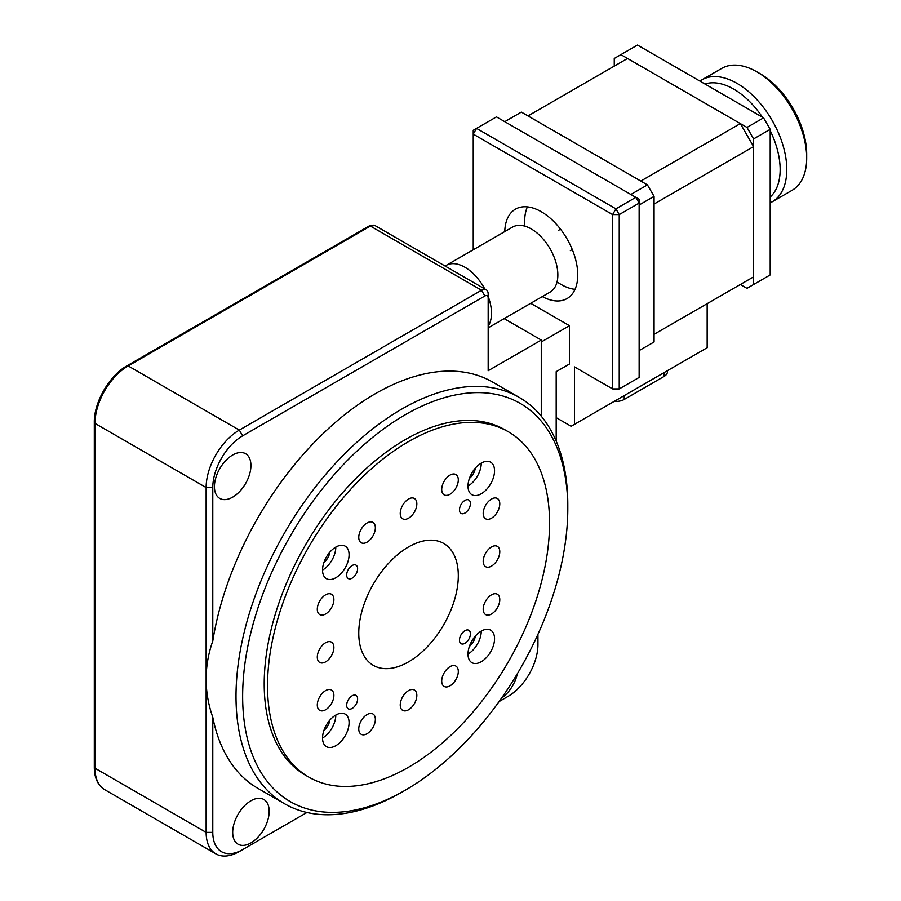<?xml version="1.0" encoding="UTF-8"?>
<svg xmlns="http://www.w3.org/2000/svg" width="901" height="901" viewBox="0 0 901 901"><rect width="100%" height="100%" fill="white"/><g stroke="black" fill="none" stroke-linecap="round" stroke-linejoin="round"><path stroke-width="1.35" d="M358.767 633.155A70.391 40.635 -60 0 1 389.491 562.314A70.391 40.635 -60 0 1 443.731 543.461A70.391 40.635 -60 0 1 458.305 575.683A70.391 40.635 -60 0 1 427.581 646.513A70.391 40.635 -60 0 1 373.352 665.377A70.391 40.635 -60 0 1 358.767 633.155M405.225 790.233L401.902 792.148A234.62 135.454 -60 0 1 284.592 803.771A234.62 135.454 -60 0 1 236.006 696.372A234.62 135.454 -60 0 1 338.416 460.253A234.62 135.454 -60 0 1 519.213 397.397A234.62 135.454 -60 0 1 567.799 504.808L567.799 508.637A229.924 132.751 -60 0 1 405.225 790.233A229.924 132.751 -60 0 1 242.639 696.372A229.924 132.751 -60 0 1 405.225 414.764A229.924 132.751 -60 0 1 567.799 508.637M239.317 851.535L242.639 849.62L239.317 851.535A46.92 27.086 -60 0 1 215.857 853.855A46.92 27.086 -60 0 1 206.138 832.378L206.138 679.129C206.149 666.289 208.356 653.585 212.782 641.005L212.782 487.565L206.138 487.565A46.92 27.086 -60 0 1 239.317 430.092L128.167 365.919A46.92 27.086 -60 0 0 94.988 423.391A2.343 1.351 180 0 1 94.301 422.434L94.301 767.247A2.343 1.351 0 0 0 94.988 768.204L94.988 423.391L206.138 487.565L206.138 679.129C206.149 691.957 208.356 704.672 212.782 717.252A234.62 135.454 120 0 0 258.046 788.443L284.592 803.771M232.683 454.994A25.802 14.9 -60 0 1 245.59 453.721A25.802 14.9 -60 0 1 249.543 474.399A25.802 14.9 -60 0 1 232.683 497.138A25.802 14.9 -60 0 1 219.776 498.422A25.802 14.9 -60 0 1 215.823 477.733A25.802 14.9 -60 0 1 232.683 454.994M250.94 842.919A25.802 14.9 120 0 0 267.8 820.169A25.802 14.9 120 0 0 263.835 799.491A25.802 14.9 120 0 0 250.94 800.775A25.802 14.9 120 0 0 234.08 823.514A25.802 14.9 120 0 0 238.033 844.192A25.802 14.9 120 0 0 250.94 842.919M517.365 673.689A25.802 14.9 -60 0 1 501.542 698.129M325.588 690.617A11.736 6.769 -60 0 1 331.455 690.042A11.736 6.769 -60 0 1 333.257 699.435A11.736 6.769 -60 0 1 325.588 709.774A11.736 6.769 -60 0 1 319.72 710.36A11.736 6.769 -60 0 1 317.929 700.955A11.736 6.769 -60 0 1 325.588 690.617M325.588 642.728A11.736 6.769 -60 0 1 331.455 642.154A11.736 6.769 -60 0 1 333.257 651.547A11.736 6.769 -60 0 1 325.588 661.886A11.736 6.769 -60 0 1 319.72 662.472A11.736 6.769 -60 0 1 317.929 653.067A11.736 6.769 -60 0 1 325.588 642.728M325.588 594.84A11.736 6.769 -60 0 1 331.455 594.255A11.736 6.769 -60 0 1 333.257 603.659A11.736 6.769 -60 0 1 325.588 613.998A11.736 6.769 -60 0 1 319.72 614.572A11.736 6.769 -60 0 1 317.929 605.179A11.736 6.769 -60 0 1 325.588 594.84M367.067 522.997A11.736 6.769 -60 0 1 372.935 522.422A11.736 6.769 -60 0 1 374.726 531.815A11.736 6.769 -60 0 1 367.067 542.154A11.736 6.769 -60 0 1 361.2 542.74A11.736 6.769 -60 0 1 359.398 533.336A11.736 6.769 -60 0 1 367.067 522.997M408.536 499.053A11.736 6.769 -60 0 1 414.404 498.478A11.736 6.769 -60 0 1 416.206 507.871A11.736 6.769 -60 0 1 408.536 518.21A11.736 6.769 -60 0 1 402.668 518.796A11.736 6.769 -60 0 1 400.877 509.392A11.736 6.769 -60 0 1 408.536 499.053M450.016 475.109A11.736 6.769 -60 0 1 455.883 474.534A11.736 6.769 -60 0 1 457.674 483.927A11.736 6.769 -60 0 1 450.016 494.266A11.736 6.769 -60 0 1 444.148 494.852A11.736 6.769 -60 0 1 442.346 485.448A11.736 6.769 -60 0 1 450.016 475.109M491.484 499.053A11.736 6.769 -60 0 1 497.352 498.478A11.736 6.769 -60 0 1 499.154 507.871A11.736 6.769 -60 0 1 491.484 518.21A11.736 6.769 -60 0 1 485.628 518.796A11.736 6.769 -60 0 1 483.826 509.392A11.736 6.769 -60 0 1 491.484 499.053M491.484 546.952A11.736 6.769 -60 0 1 497.352 546.366A11.736 6.769 -60 0 1 499.154 555.771A11.736 6.769 -60 0 1 491.484 566.11A11.736 6.769 -60 0 1 485.628 566.684A11.736 6.769 -60 0 1 483.826 557.291A11.736 6.769 -60 0 1 491.484 546.952M491.484 594.84A11.736 6.769 -60 0 1 497.352 594.255A11.736 6.769 -60 0 1 499.154 603.659A11.736 6.769 -60 0 1 491.484 613.998A11.736 6.769 -60 0 1 485.628 614.572A11.736 6.769 -60 0 1 483.826 605.179A11.736 6.769 -60 0 1 491.484 594.84M367.067 714.572A11.736 6.769 -60 0 1 372.935 713.986A11.736 6.769 -60 0 1 374.726 723.39A11.736 6.769 -60 0 1 367.067 733.718A11.736 6.769 -60 0 1 361.2 734.304A11.736 6.769 -60 0 1 359.398 724.9A11.736 6.769 -60 0 1 367.067 714.572M408.536 690.617A11.736 6.769 -60 0 1 414.404 690.042A11.736 6.769 -60 0 1 416.206 699.435A11.736 6.769 -60 0 1 408.536 709.774A11.736 6.769 -60 0 1 402.668 710.36A11.736 6.769 -60 0 1 400.877 700.955A11.736 6.769 -60 0 1 408.536 690.617M450.016 666.672A11.736 6.769 -60 0 1 455.883 666.098A11.736 6.769 -60 0 1 457.674 675.491A11.736 6.769 -60 0 1 450.016 685.83A11.736 6.769 -60 0 1 444.148 686.416A11.736 6.769 -60 0 1 442.346 677.011A11.736 6.769 -60 0 1 450.016 666.672M346.66 575.007A7.737 4.471 -60 0 1 350.038 567.225A7.737 4.471 -60 0 1 356.008 565.141A7.737 4.471 -60 0 1 357.607 568.689A7.737 4.471 -60 0 1 354.228 576.482A7.737 4.471 -60 0 1 348.259 578.555A7.737 4.471 -60 0 1 346.66 575.007M459.465 509.876A7.737 4.471 -60 0 1 462.855 502.094A7.737 4.471 -60 0 1 468.813 500.01A7.737 4.471 -60 0 1 470.423 503.558A7.737 4.471 -60 0 1 467.045 511.351A7.737 4.471 -60 0 1 461.075 513.424A7.737 4.471 -60 0 1 459.465 509.876M346.66 705.28A7.737 4.471 -60 0 1 350.038 697.487A7.737 4.471 -60 0 1 356.008 695.414A7.737 4.471 -60 0 1 357.607 698.951A7.737 4.471 -60 0 1 354.228 706.744A7.737 4.471 -60 0 1 348.259 708.817A7.737 4.471 -60 0 1 346.66 705.28M459.465 640.149A7.737 4.471 -60 0 1 462.855 632.356A7.737 4.471 -60 0 1 468.813 630.283A7.737 4.471 -60 0 1 470.423 633.82A7.737 4.471 -60 0 1 467.045 641.613A7.737 4.471 -60 0 1 461.075 643.686A7.737 4.471 -60 0 1 459.465 640.149M322.535 570.085A18.775 10.835 -60 0 1 330.723 551.198A18.775 10.835 -60 0 1 345.196 546.175A18.775 10.835 -60 0 1 349.081 554.757A18.775 10.835 -60 0 1 340.882 573.655A18.775 10.835 -60 0 1 326.421 578.679A18.775 10.835 -60 0 1 322.535 570.085A18.775 10.835 120 0 0 335.803 547.098L335.803 547.098M468.002 486.101A18.775 10.835 -60 0 1 476.19 467.214A18.775 10.835 -60 0 1 490.651 462.19A18.775 10.835 -60 0 1 494.548 470.784A18.775 10.835 -60 0 1 486.349 489.671A18.775 10.835 -60 0 1 471.887 494.694A18.775 10.835 -60 0 1 468.002 486.101A18.775 10.835 120 0 0 481.269 463.114L481.269 463.114M322.535 738.054A18.775 10.835 -60 0 1 330.723 719.167A18.775 10.835 -60 0 1 345.196 714.133A18.775 10.835 -60 0 1 349.081 722.726A18.775 10.835 -60 0 1 340.882 741.613A18.775 10.835 -60 0 1 326.421 746.647A18.775 10.835 -60 0 1 322.535 738.054A18.775 10.835 120 0 0 335.803 715.067L335.803 715.067M468.002 654.07A18.775 10.835 -60 0 1 476.19 635.182A18.775 10.835 -60 0 1 490.651 630.159A18.775 10.835 -60 0 1 494.548 638.741A18.775 10.835 -60 0 1 486.349 657.64A18.775 10.835 -60 0 1 471.887 662.663A18.775 10.835 -60 0 1 468.002 654.07A18.775 10.835 120 0 0 481.269 631.083L481.269 631.083M508.254 431.714L504.932 429.788A199.425 115.137 120 0 0 351.255 483.218A199.425 115.137 120 0 0 264.207 683.915A199.425 115.137 120 0 0 305.507 775.209L308.829 777.124A199.425 115.137 120 0 0 462.506 723.694A199.425 115.137 120 0 0 549.554 523.008A199.425 115.137 120 0 0 508.254 431.714A199.425 115.137 120 0 0 354.577 485.132A199.425 115.137 120 0 0 267.529 685.83A199.425 115.137 120 0 0 308.829 777.124M488.173 327.851L550.072 292.115A37.538 21.669 -120 0 0 555.827 262.033A37.538 21.669 -120 0 0 531.308 228.955A37.538 21.669 -120 0 0 512.534 227.097L446.175 265.401A37.538 21.669 60 0 1 464.95 267.259A37.538 21.669 60 0 1 484.749 288.928M488.173 296.485A37.538 21.669 60 0 1 488.173 326.162M542.312 296.587A51.616 29.801 -120 0 0 567.067 298.558A51.616 29.801 -120 0 0 577.755 274.929A51.616 29.801 -120 0 0 555.23 222.986A51.616 29.801 -120 0 0 515.451 209.156A51.616 29.801 -120 0 0 504.774 231.568M484.851 296.001L481.539 290.246L239.317 430.092L242.639 435.836L484.851 296.001A4.696 2.714 -60 0 1 488.173 297.916L488.173 294.086A9.382 5.417 -60 0 0 486.225 289.784A9.382 5.417 -60 0 0 481.539 290.246L370.379 226.072A2.343 1.351 -120 0 0 369.207 225.96L126.996 365.806C109.381 375.514 93.907 402.319 94.301 422.434M504.143 318.627L541.264 340.06L488.173 370.705L488.173 297.916M541.264 416.183L541.264 340.06M504.819 698.252A46.92 27.086 -60 0 1 504.763 698.286L499.131 701.541M212.782 717.252L212.782 832.378L206.138 832.378L94.988 768.204A46.92 27.086 -60 0 0 104.707 789.681L215.857 853.855M212.782 487.565A42.234 24.383 -60 0 1 242.639 435.836M212.782 641.005A234.62 135.454 -60 0 1 327.514 429.45A234.62 135.454 -60 0 1 492.667 382.08L519.213 397.397M541.264 341.975L569.466 325.689L569.466 364.004L556.187 371.662L556.187 441.096M537.942 634.315L537.942 644.643A42.234 24.383 -60 0 1 508.074 696.372L504.763 698.286M212.782 832.378A42.234 24.383 -60 0 0 242.639 849.62L306.948 812.488M445.15 266.065A37.538 21.669 60 0 1 446.175 265.401M556.187 417.647L571.121 426.263L574.444 424.348L574.444 366.876L612.601 388.905L619.235 388.905L639.136 377.418L639.136 203.085L619.235 214.584L612.601 214.584L612.601 388.905M619.235 388.905L619.235 214.584L615.912 208.841L635.824 197.342L496.462 116.882L476.561 128.381L473.239 134.125L612.601 214.584L615.912 208.841L476.561 128.381L473.239 130.296L473.239 249.78M569.466 325.689L530.689 303.299M707.161 303.66L707.161 347.718L574.444 424.348M323.943 562.415A10.553 6.093 120 0 0 329.867 552.144M469.398 478.431A10.553 6.093 120 0 0 475.334 468.171M323.943 730.384A10.553 6.093 120 0 0 329.867 720.113M469.398 646.4A10.553 6.093 120 0 0 475.334 636.129M635.824 197.342L639.136 199.256L639.136 203.085L635.824 197.342M664.026 372.631L664.026 376.46A11.736 6.769 0 0 0 667.461 371.662L667.461 370.638M614.257 401.362A11.736 6.769 0 0 0 624.213 399.447L624.213 395.618M664.026 376.46L624.213 399.447M557.066 281.867A51.616 29.801 -120 0 0 561.165 284.502A51.616 29.801 -120 0 0 575.029 289.345M527.4 206.87A51.616 29.801 -120 0 0 524.9 226.162M740.34 123.595L640.802 181.056L527.986 115.925L627.524 58.464L740.34 123.595L753.608 146.581L753.608 276.844L654.07 334.316L654.07 204.043L753.608 146.581M699.919 81.101A70.391 40.635 60 0 1 701.823 79.874L721.735 68.386A70.391 40.635 60 0 1 756.93 71.866L760.253 73.781A65.694 37.932 60 0 1 806.699 154.24L806.699 158.069A70.391 40.635 60 0 1 792.125 190.291L772.213 201.79A70.391 40.635 60 0 1 770.197 202.826M756.93 71.866L756.93 71.866A70.391 40.635 60 0 1 806.699 158.069M701.823 79.874A70.391 40.635 60 0 1 737.018 83.365A70.391 40.635 60 0 1 783.003 145.388A70.391 40.635 60 0 1 772.213 201.79M704.965 84.018A65.694 37.932 60 0 1 733.707 89.109A65.694 37.932 60 0 1 762.437 117.198M770.197 130.645A65.694 37.932 60 0 1 770.197 197.004M614.257 66.122L614.257 58.464L620.89 54.623L746.974 127.424L753.608 138.912L753.608 284.502L746.974 288.343L740.34 284.502M753.608 138.912L770.197 129.339L770.197 274.929L753.608 284.502M746.974 127.424L763.564 117.84L770.197 129.339M620.89 54.623L637.48 45.05L763.564 117.84M639.136 205L654.07 196.384L654.07 341.975L639.136 350.59M630.846 194.47L647.436 184.885L654.07 196.384M504.763 121.68L521.352 112.096L647.436 184.885M369.207 225.96L375.075 225.61A9.382 5.417 -60 0 0 370.379 226.072L128.167 365.919A2.343 1.351 -120 0 0 126.996 365.806M570.356 250.602L572.259 249.498M94.301 767.247C94.357 777.878 97.826 785.357 104.707 789.681M375.075 225.61L486.225 289.784M558.62 230.284L560.523 229.181"/></g></svg>
